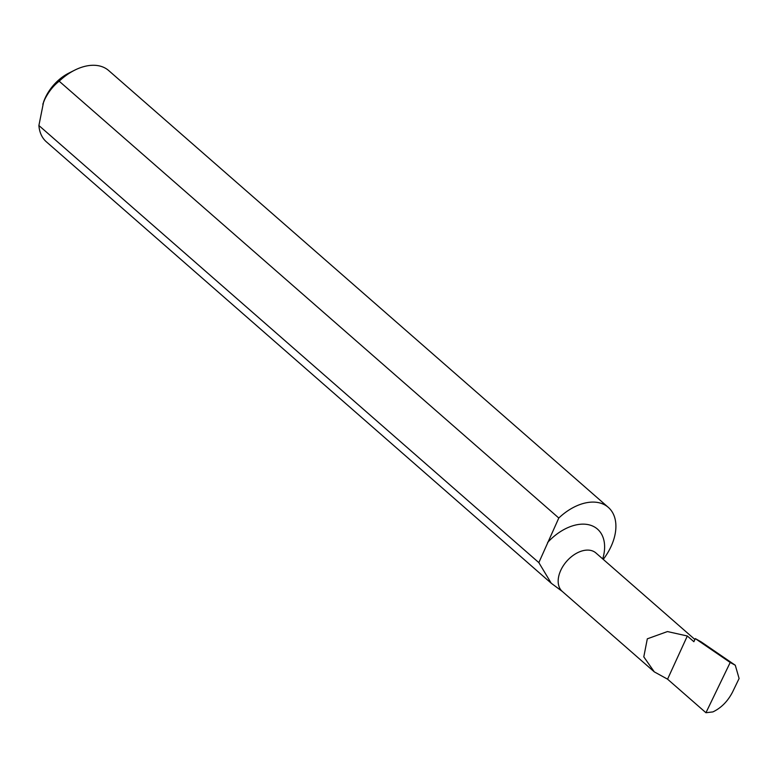 <?xml version="1.0" encoding="UTF-8"?>
<svg xmlns="http://www.w3.org/2000/svg" width="778" height="778" viewBox="0 0 778 778"><rect width="100%" height="100%" fill="white"/><g stroke="black" fill="none" stroke-linecap="round" stroke-linejoin="round"><path stroke-width="1.17" d="M538.843 562.62L38.9 125.521L43.597 101.967A35.953 23.223 -48.8 0 1 45.221 97.911A35.953 23.223 -48.8 0 1 68.814 73.122L74.669 70.176A47.341 30.575 -48.8 0 1 108.706 70.565L608.318 507.373A47.341 30.575 131.2 0 0 558.798 518.022L538.843 562.62L551.242 583.237L562.261 591.406A25.548 16.503 -48.8 0 1 566.656 561.308A25.548 16.503 -48.8 0 1 595.89 552.944L595.87 552.925M42.819 104.213L44.677 99.545C48.528 91.814 53.361 85.697 59.186 81.204A47.341 30.575 -48.8 0 1 74.669 70.176M712.901 711.909L705.947 712.726L667.563 679.175L654.298 671.871L643.795 656.856L647.315 638.826L667.446 631.561L687.334 635.996L693.879 641.714L695.308 638.592L730.202 662.477L735.288 665.248L739.1 678.504L732.516 692.138C727.722 701.357 721.187 707.951 712.901 711.909M551.242 583.237L46.388 141.839A47.341 30.575 -48.8 0 1 38.9 125.521M59.186 81.204L558.798 518.022M603.251 559.372A47.341 30.575 131.2 0 0 608.318 507.373M705.947 712.726L730.202 662.477M667.563 679.175L687.334 635.996M735.288 665.248L701.192 641.908L695.308 638.592M562.591 591.679A25.548 16.503 -48.8 0 1 562.261 591.406L654.298 671.871M547.595 542.499A44.531 28.767 -48.8 0 1 590.142 525.121A44.531 28.767 -48.8 0 1 602.726 558.905M694.9 639.497L595.89 552.944"/></g></svg>
